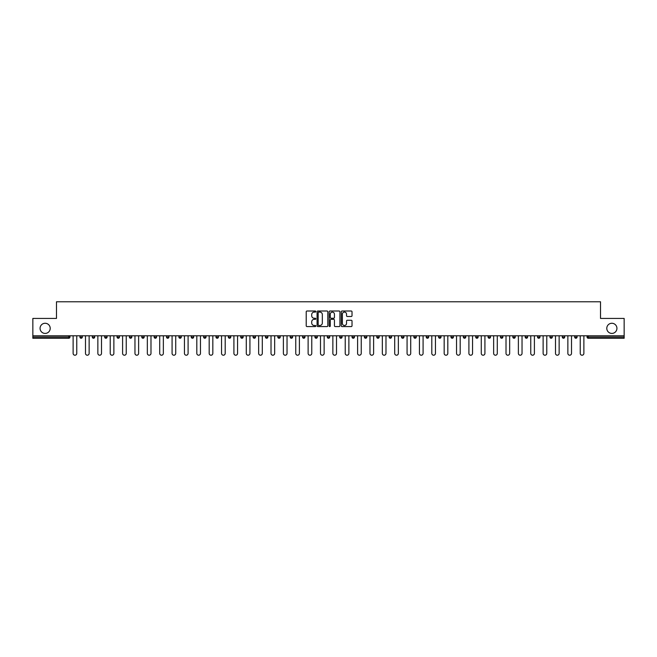 <?xml version="1.0" encoding="UTF-8"?>
<svg xmlns="http://www.w3.org/2000/svg" width="657" height="657" viewBox="0 0 657 657"><rect width="100%" height="100%" fill="white"/><g stroke="black" fill="none" stroke-linecap="round" stroke-linejoin="round"><path stroke-width="0.99" d="M606.789 328.344A5.075 5.075 0 0 0 611.864 333.419A5.075 5.075 0 0 0 616.931 328.344A5.075 5.075 0 0 0 611.864 323.269A5.075 5.075 0 0 0 606.789 328.344M40.069 328.344A5.075 5.075 0 0 0 45.136 333.419A5.075 5.075 0 0 0 50.211 328.344A5.075 5.075 0 0 0 45.136 323.269A5.075 5.075 0 0 0 40.069 328.344M315.812 311.549A0.542 0.542 0 0 0 315.27 311.007L307 311.007A0.78 0.78 0 0 0 306.219 311.788L306.219 325.79A0.78 0.78 0 0 0 307 326.57L315.27 326.57A0.542 0.542 0 0 0 315.812 326.028A0.542 0.542 0 0 0 315.27 325.478L314.202 325.478A2.488 2.488 0 0 1 311.714 322.989L311.714 321.823A2.488 2.488 0 0 1 314.202 319.335L315.27 319.335A0.542 0.542 0 0 0 315.812 318.785A0.542 0.542 0 0 0 315.27 318.243L314.202 318.243A2.488 2.488 0 0 1 311.714 315.754L311.714 314.588A2.488 2.488 0 0 1 314.202 312.091L315.27 312.091A0.542 0.542 0 0 0 315.812 311.549M351.24 316.493A0.78 0.78 0 0 0 352.021 315.713L352.021 311.788A0.78 0.78 0 0 0 351.24 311.007L342.059 311.007A0.78 0.78 0 0 0 341.279 311.788L341.279 325.79A0.78 0.78 0 0 0 342.059 326.57L351.24 326.57A0.78 0.78 0 0 0 352.021 325.79L352.021 321.043A0.78 0.78 0 0 0 351.24 320.263L347.315 320.263A0.78 0.78 0 0 0 346.535 321.043L346.535 323.4A2.078 2.078 0 0 1 344.457 325.478A2.078 2.078 0 0 1 342.371 323.4L342.371 314.177A2.078 2.078 0 0 1 344.457 312.091A2.078 2.078 0 0 1 346.535 314.177L346.535 315.713A0.78 0.78 0 0 0 347.315 316.493L351.24 316.493M32.85 335.793L32.85 318.431L56.477 318.431L56.477 301.785L600.523 301.785L600.523 318.431L624.15 318.431L624.15 335.793L32.85 335.793L32.85 337.066L68.763 337.066L68.763 335.793M327.818 311.788A0.78 0.78 0 0 0 327.038 311.007L317.857 311.007A0.78 0.78 0 0 0 317.076 311.788L317.076 325.79A0.78 0.78 0 0 0 317.857 326.57L327.038 326.57A0.78 0.78 0 0 0 327.818 325.79L327.818 311.788M329.962 311.007L339.143 311.007A0.78 0.78 0 0 1 339.924 311.788L339.924 325.79A0.78 0.78 0 0 1 339.143 326.57L335.21 326.57A0.78 0.78 0 0 1 334.438 325.79L334.438 320.107A0.78 0.78 0 0 0 333.657 319.335L331.046 319.335A0.78 0.78 0 0 0 330.274 320.107L330.274 326.028A0.542 0.542 0 0 1 329.724 326.57A0.542 0.542 0 0 1 329.182 326.028L329.182 311.788A0.78 0.78 0 0 1 329.962 311.007M68.763 338.248A1.191 1.191 0 0 0 69.954 337.066L68.763 337.066L68.763 338.248A1.191 1.191 0 0 0 69.954 337.066L69.954 335.793L69.954 337.066A1.191 1.191 0 0 1 68.763 338.248L32.85 338.248L32.85 337.066M624.15 335.793L624.15 338.248L588.237 338.248A1.191 1.191 0 0 1 587.046 337.066L587.046 335.793M82.322 335.793L82.322 337.066L79.949 337.066A1.191 1.191 0 0 0 81.131 338.248A1.191 1.191 0 0 1 79.949 337.066L79.949 335.793M92.317 335.793L92.317 337.066L92.317 335.793M94.69 335.793L94.69 337.066L94.69 335.793M107.058 335.793L107.058 337.066L104.685 337.066A1.191 1.191 0 0 0 105.867 338.248A1.191 1.191 0 0 1 104.685 337.066L104.685 335.793M117.053 335.793L117.053 337.066L117.053 335.793M119.426 335.793L119.426 337.066L119.426 335.793M129.421 335.793L129.421 337.066L129.421 335.793M131.794 335.793L131.794 337.066L131.794 335.793M144.162 335.793L144.162 337.066A1.191 1.191 0 0 1 142.971 338.248A1.191 1.191 0 0 1 141.789 337.066L141.789 335.793M155.348 338.248A1.191 1.191 0 0 0 156.53 337.066L156.53 335.793L156.53 337.066A1.191 1.191 0 0 1 155.348 338.248A1.191 1.191 0 0 1 154.157 337.066L154.157 335.793M167.716 338.248A1.191 1.191 0 0 0 168.898 337.066L168.898 335.793L168.898 337.066A1.191 1.191 0 0 1 167.716 338.248A1.191 1.191 0 0 1 166.525 337.066L166.525 335.793M181.266 335.793L181.266 337.066A1.191 1.191 0 0 1 180.084 338.248A1.191 1.191 0 0 1 178.893 337.066L178.893 335.793M192.452 338.248A1.191 1.191 0 0 0 193.634 337.066L193.634 335.793L193.634 337.066A1.191 1.191 0 0 1 192.452 338.248A1.191 1.191 0 0 1 191.261 337.066L191.261 335.793M206.002 335.793L206.002 337.066A1.191 1.191 0 0 1 204.82 338.248A1.191 1.191 0 0 1 203.629 337.066L203.629 335.793M215.997 335.793L215.997 337.066L215.997 335.793M218.379 335.793L218.379 337.066A1.191 1.191 0 0 1 217.188 338.248A1.191 1.191 0 0 1 215.997 337.066L218.379 337.066A1.191 1.191 0 0 1 217.188 338.248M230.747 335.793L230.747 337.066A1.191 1.191 0 0 1 229.556 338.248A1.191 1.191 0 0 1 228.365 337.066L228.365 335.793M241.924 338.248A1.191 1.191 0 0 0 243.115 337.066L243.115 335.793L243.115 337.066A1.191 1.191 0 0 1 241.924 338.248A1.191 1.191 0 0 1 240.733 337.066L240.733 335.793M255.483 335.793L255.483 337.066A1.191 1.191 0 0 1 254.292 338.248A1.191 1.191 0 0 1 253.101 337.066L253.101 335.793M265.469 335.793L265.469 337.066L265.469 335.793M267.851 335.793L267.851 337.066A1.191 1.191 0 0 1 266.66 338.248A1.191 1.191 0 0 1 265.469 337.066L267.851 337.066A1.191 1.191 0 0 1 266.66 338.248M280.219 335.793L280.219 337.066A1.191 1.191 0 0 1 279.028 338.248A1.191 1.191 0 0 1 277.837 337.066L277.837 335.793M290.205 337.066L292.587 337.066A1.191 1.191 0 0 1 291.396 338.248A1.191 1.191 0 0 0 292.587 337.066L292.587 335.793L292.587 337.066A1.191 1.191 0 0 1 291.396 338.248A1.191 1.191 0 0 1 290.205 337.066L290.205 335.793M304.955 335.793L304.955 337.066A1.191 1.191 0 0 1 303.764 338.248A1.191 1.191 0 0 1 302.573 337.066L302.573 335.793M314.941 335.793L314.941 337.066L314.941 335.793M317.323 335.793L317.323 337.066L317.323 335.793M327.309 335.793L327.309 337.066L327.309 335.793M329.691 335.793L329.691 337.066A1.191 1.191 0 0 1 328.5 338.248A1.191 1.191 0 0 1 327.309 337.066L329.691 337.066A1.191 1.191 0 0 1 328.5 338.248M339.677 335.793L339.677 337.066L339.677 335.793M342.059 335.793L342.059 337.066L342.059 335.793M352.045 335.793L352.045 337.066L352.045 335.793M354.427 335.793L354.427 337.066A1.191 1.191 0 0 1 353.236 338.248A1.191 1.191 0 0 1 352.045 337.066A1.191 1.191 0 0 0 353.236 338.248A1.191 1.191 0 0 0 354.427 337.066A1.191 1.191 0 0 1 353.236 338.248A1.191 1.191 0 0 1 352.045 337.066L354.427 337.066M366.795 335.793L366.795 337.066A1.191 1.191 0 0 1 365.604 338.248A1.191 1.191 0 0 1 364.413 337.066L364.413 335.793M379.163 335.793L379.163 337.066L376.781 337.066A1.191 1.191 0 0 0 377.972 338.248A1.191 1.191 0 0 1 376.781 337.066L376.781 335.793M391.531 335.793L391.531 337.066A1.191 1.191 0 0 1 390.34 338.248A1.191 1.191 0 0 1 389.149 337.066L389.149 335.793M401.517 335.793L401.517 337.066L401.517 335.793M403.899 335.793L403.899 337.066A1.191 1.191 0 0 1 402.708 338.248A1.191 1.191 0 0 1 401.517 337.066A1.191 1.191 0 0 0 402.708 338.248A1.191 1.191 0 0 1 401.517 337.066L403.899 337.066A1.191 1.191 0 0 1 402.708 338.248M416.267 335.793L416.267 337.066A1.191 1.191 0 0 1 415.076 338.248A1.191 1.191 0 0 1 413.885 337.066L413.885 335.793M428.635 335.793L428.635 337.066L426.253 337.066A1.191 1.191 0 0 0 427.444 338.248A1.191 1.191 0 0 1 426.253 337.066L426.253 335.793M441.003 335.793L441.003 337.066A1.191 1.191 0 0 1 439.812 338.248A1.191 1.191 0 0 1 438.621 337.066L438.621 335.793M453.371 335.793L453.371 337.066L450.998 337.066A1.191 1.191 0 0 0 452.18 338.248A1.191 1.191 0 0 1 450.998 337.066L450.998 335.793M465.739 335.793L465.739 337.066A1.191 1.191 0 0 1 464.548 338.248A1.191 1.191 0 0 1 463.366 337.066L463.366 335.793M478.107 335.793L478.107 337.066L475.734 337.066A1.191 1.191 0 0 0 476.916 338.248A1.191 1.191 0 0 1 475.734 337.066L475.734 335.793M490.475 335.793L490.475 337.066A1.191 1.191 0 0 1 489.284 338.248A1.191 1.191 0 0 1 488.102 337.066L488.102 335.793M502.843 335.793L502.843 337.066L500.47 337.066A1.191 1.191 0 0 0 501.652 338.248A1.191 1.191 0 0 1 500.47 337.066L500.47 335.793M515.211 335.793L515.211 337.066L512.838 337.066A1.191 1.191 0 0 0 514.029 338.248A1.191 1.191 0 0 1 512.838 337.066L512.838 335.793M527.579 335.793L527.579 337.066L525.206 337.066A1.191 1.191 0 0 0 526.397 338.248A1.191 1.191 0 0 1 525.206 337.066L525.206 335.793M539.947 335.793L539.947 337.066A1.191 1.191 0 0 1 538.765 338.248A1.191 1.191 0 0 1 537.574 337.066L537.574 335.793M551.133 338.248A1.191 1.191 0 0 0 552.315 337.066L552.315 335.793L552.315 337.066A1.191 1.191 0 0 1 551.133 338.248A1.191 1.191 0 0 1 549.942 337.066L549.942 335.793M564.683 335.793L564.683 337.066A1.191 1.191 0 0 1 563.501 338.248A1.191 1.191 0 0 1 562.31 337.066L562.31 335.793M577.051 335.793L577.051 337.066L574.678 337.066A1.191 1.191 0 0 0 575.869 338.248A1.191 1.191 0 0 1 574.678 337.066L574.678 335.793M82.322 337.066A1.191 1.191 0 0 1 81.131 338.248A1.191 1.191 0 0 0 82.322 337.066A1.191 1.191 0 0 1 81.131 338.248A1.191 1.191 0 0 1 79.949 337.066M93.499 338.248A1.191 1.191 0 0 1 92.317 337.066A1.191 1.191 0 0 0 93.499 338.248A1.191 1.191 0 0 0 94.69 337.066A1.191 1.191 0 0 1 93.499 338.248A1.191 1.191 0 0 1 92.317 337.066L94.69 337.066M107.058 337.066A1.191 1.191 0 0 1 105.867 338.248A1.191 1.191 0 0 0 107.058 337.066A1.191 1.191 0 0 1 105.867 338.248A1.191 1.191 0 0 1 104.685 337.066M118.235 338.248A1.191 1.191 0 0 1 117.053 337.066A1.191 1.191 0 0 0 118.235 338.248A1.191 1.191 0 0 0 119.426 337.066A1.191 1.191 0 0 1 118.235 338.248A1.191 1.191 0 0 1 117.053 337.066L119.426 337.066A1.191 1.191 0 0 1 118.235 338.248M130.603 338.248A1.191 1.191 0 0 1 129.421 337.066A1.191 1.191 0 0 0 130.603 338.248A1.191 1.191 0 0 0 131.794 337.066A1.191 1.191 0 0 1 130.603 338.248A1.191 1.191 0 0 1 129.421 337.066L131.794 337.066A1.191 1.191 0 0 1 130.603 338.248M316.132 338.248A1.191 1.191 0 0 1 314.941 337.066L317.323 337.066A1.191 1.191 0 0 1 316.132 338.248A1.191 1.191 0 0 0 317.323 337.066A1.191 1.191 0 0 1 316.132 338.248M340.868 338.248A1.191 1.191 0 0 1 339.677 337.066A1.191 1.191 0 0 0 340.868 338.248A1.191 1.191 0 0 0 342.059 337.066A1.191 1.191 0 0 1 340.868 338.248A1.191 1.191 0 0 1 339.677 337.066L342.059 337.066M377.972 338.248A1.191 1.191 0 0 0 379.163 337.066A1.191 1.191 0 0 1 377.972 338.248A1.191 1.191 0 0 1 376.781 337.066M427.444 338.248A1.191 1.191 0 0 0 428.635 337.066A1.191 1.191 0 0 1 427.444 338.248A1.191 1.191 0 0 1 426.253 337.066M453.371 337.066A1.191 1.191 0 0 1 452.18 338.248A1.191 1.191 0 0 0 453.371 337.066A1.191 1.191 0 0 1 452.18 338.248A1.191 1.191 0 0 1 450.998 337.066M476.916 338.248A1.191 1.191 0 0 0 478.107 337.066A1.191 1.191 0 0 1 476.916 338.248A1.191 1.191 0 0 1 475.734 337.066M489.284 338.248A1.191 1.191 0 0 0 490.475 337.066A1.191 1.191 0 0 1 489.284 338.248M501.652 338.248A1.191 1.191 0 0 0 502.843 337.066A1.191 1.191 0 0 1 501.652 338.248A1.191 1.191 0 0 1 500.47 337.066M514.029 338.248A1.191 1.191 0 0 0 515.211 337.066A1.191 1.191 0 0 1 514.029 338.248A1.191 1.191 0 0 1 512.838 337.066M526.397 338.248A1.191 1.191 0 0 0 527.579 337.066A1.191 1.191 0 0 1 526.397 338.248A1.191 1.191 0 0 1 525.206 337.066M577.051 337.066A1.191 1.191 0 0 1 575.869 338.248A1.191 1.191 0 0 0 577.051 337.066A1.191 1.191 0 0 1 575.869 338.248A1.191 1.191 0 0 1 574.678 337.066M318.711 312.091A0.542 0.542 0 0 0 318.169 312.642L318.169 324.936A0.542 0.542 0 0 0 318.711 325.478L319.844 325.478A2.488 2.488 0 0 0 322.332 322.989L322.332 314.588A2.488 2.488 0 0 0 319.844 312.091L318.711 312.091M334.438 314.218A2.078 2.078 0 0 0 332.352 312.132A2.078 2.078 0 0 0 330.274 314.218L330.274 317.462A0.78 0.78 0 0 0 331.046 318.243L333.657 318.243A0.78 0.78 0 0 0 334.438 317.462L334.438 314.218M73.124 335.793L73.124 353.392A1.823 1.823 0 0 0 74.947 355.215A1.823 1.823 0 0 0 76.77 353.392L76.77 335.793M85.492 335.793L85.492 353.392A1.823 1.823 0 0 0 87.315 355.215A1.823 1.823 0 0 0 89.138 353.392L89.138 335.793M97.86 335.793L97.86 353.392A1.823 1.823 0 0 0 99.683 355.215A1.823 1.823 0 0 0 101.507 353.392L101.507 335.793M110.228 335.793L110.228 353.392A1.823 1.823 0 0 0 112.051 355.215A1.823 1.823 0 0 0 113.875 353.392L113.875 335.793M122.596 335.793L122.596 353.392A1.823 1.823 0 0 0 124.419 355.215A1.823 1.823 0 0 0 126.243 353.392L126.243 335.793M134.964 335.793L134.964 353.392A1.823 1.823 0 0 0 136.787 355.215A1.823 1.823 0 0 0 138.619 353.392L138.619 335.793M147.332 335.793L147.332 353.392A1.823 1.823 0 0 0 149.164 355.215A1.823 1.823 0 0 0 150.987 353.392L150.987 335.793M159.708 335.793L159.708 353.392A1.823 1.823 0 0 0 161.532 355.215A1.823 1.823 0 0 0 163.355 353.392L163.355 335.793M172.077 335.793L172.077 353.392A1.823 1.823 0 0 0 173.9 355.215A1.823 1.823 0 0 0 175.723 353.392L175.723 335.793M184.445 335.793L184.445 353.392A1.823 1.823 0 0 0 186.268 355.215A1.823 1.823 0 0 0 188.091 353.392L188.091 335.793M196.813 335.793L196.813 353.392A1.823 1.823 0 0 0 198.636 355.215A1.823 1.823 0 0 0 200.459 353.392L200.459 335.793M209.181 335.793L209.181 353.392A1.823 1.823 0 0 0 211.004 355.215A1.823 1.823 0 0 0 212.827 353.392L212.827 335.793M221.549 335.793L221.549 353.392A1.823 1.823 0 0 0 223.372 355.215A1.823 1.823 0 0 0 225.195 353.392L225.195 335.793M233.917 335.793L233.917 353.392A1.823 1.823 0 0 0 235.74 355.215A1.823 1.823 0 0 0 237.563 353.392L237.563 335.793M246.285 335.793L246.285 353.392A1.823 1.823 0 0 0 248.108 355.215A1.823 1.823 0 0 0 249.931 353.392L249.931 335.793M258.653 335.793L258.653 353.392A1.823 1.823 0 0 0 260.476 355.215A1.823 1.823 0 0 0 262.299 353.392L262.299 335.793M271.021 335.793L271.021 353.392A1.823 1.823 0 0 0 272.844 355.215A1.823 1.823 0 0 0 274.667 353.392L274.667 335.793M283.389 335.793L283.389 353.392A1.823 1.823 0 0 0 285.212 355.215A1.823 1.823 0 0 0 287.035 353.392L287.035 335.793M295.757 335.793L295.757 353.392A1.823 1.823 0 0 0 297.58 355.215A1.823 1.823 0 0 0 299.403 353.392L299.403 335.793M308.125 335.793L308.125 353.392A1.823 1.823 0 0 0 309.948 355.215A1.823 1.823 0 0 0 311.771 353.392L311.771 335.793M320.493 335.793L320.493 353.392A1.823 1.823 0 0 0 322.316 355.215A1.823 1.823 0 0 0 324.139 353.392L324.139 335.793M332.861 335.793L332.861 353.392A1.823 1.823 0 0 0 334.684 355.215A1.823 1.823 0 0 0 336.507 353.392L336.507 335.793M345.229 335.793L345.229 353.392A1.823 1.823 0 0 0 347.052 355.215A1.823 1.823 0 0 0 348.875 353.392L348.875 335.793M357.597 335.793L357.597 353.392A1.823 1.823 0 0 0 359.42 355.215A1.823 1.823 0 0 0 361.243 353.392L361.243 335.793M369.965 335.793L369.965 353.392A1.823 1.823 0 0 0 371.788 355.215A1.823 1.823 0 0 0 373.611 353.392L373.611 335.793M382.333 335.793L382.333 353.392A1.823 1.823 0 0 0 384.156 355.215A1.823 1.823 0 0 0 385.979 353.392L385.979 335.793M394.701 335.793L394.701 353.392A1.823 1.823 0 0 0 396.524 355.215A1.823 1.823 0 0 0 398.347 353.392L398.347 335.793M407.069 335.793L407.069 353.392A1.823 1.823 0 0 0 408.892 355.215A1.823 1.823 0 0 0 410.715 353.392L410.715 335.793M419.437 335.793L419.437 353.392A1.823 1.823 0 0 0 421.26 355.215A1.823 1.823 0 0 0 423.083 353.392L423.083 335.793M431.805 335.793L431.805 353.392A1.823 1.823 0 0 0 433.628 355.215A1.823 1.823 0 0 0 435.451 353.392L435.451 335.793M444.173 335.793L444.173 353.392A1.823 1.823 0 0 0 445.996 355.215A1.823 1.823 0 0 0 447.819 353.392L447.819 335.793M456.541 335.793L456.541 353.392A1.823 1.823 0 0 0 458.364 355.215A1.823 1.823 0 0 0 460.187 353.392L460.187 335.793M468.909 335.793L468.909 353.392A1.823 1.823 0 0 0 470.732 355.215A1.823 1.823 0 0 0 472.555 353.392L472.555 335.793M481.277 335.793L481.277 353.392A1.823 1.823 0 0 0 483.1 355.215A1.823 1.823 0 0 0 484.923 353.392L484.923 335.793M493.645 335.793L493.645 353.392A1.823 1.823 0 0 0 495.468 355.215A1.823 1.823 0 0 0 497.292 353.392L497.292 335.793M506.013 335.793L506.013 353.392A1.823 1.823 0 0 0 507.836 355.215A1.823 1.823 0 0 0 509.668 353.392L509.668 335.793M518.381 335.793L518.381 353.392A1.823 1.823 0 0 0 520.213 355.215A1.823 1.823 0 0 0 522.036 353.392L522.036 335.793M530.757 335.793L530.757 353.392A1.823 1.823 0 0 0 532.581 355.215A1.823 1.823 0 0 0 534.404 353.392L534.404 335.793M543.125 335.793L543.125 353.392A1.823 1.823 0 0 0 544.949 355.215A1.823 1.823 0 0 0 546.772 353.392L546.772 335.793M555.494 335.793L555.494 353.392A1.823 1.823 0 0 0 557.317 355.215A1.823 1.823 0 0 0 559.14 353.392L559.14 335.793M567.862 335.793L567.862 353.392A1.823 1.823 0 0 0 569.685 355.215A1.823 1.823 0 0 0 571.508 353.392L571.508 335.793M580.23 335.793L580.23 353.392A1.823 1.823 0 0 0 582.053 355.215A1.823 1.823 0 0 0 583.876 353.392L583.876 335.793M588.237 335.793L588.237 337.066L624.15 337.066M587.046 337.066L588.237 337.066L588.237 338.248M142.971 338.248A1.191 1.191 0 0 0 144.162 337.066L141.789 337.066M156.53 337.066L154.157 337.066M168.898 337.066L166.525 337.066M180.084 338.248A1.191 1.191 0 0 0 181.266 337.066L178.893 337.066M193.634 337.066L191.261 337.066M204.82 338.248A1.191 1.191 0 0 0 206.002 337.066L203.629 337.066M229.556 338.248A1.191 1.191 0 0 0 230.747 337.066L228.365 337.066M243.115 337.066L240.733 337.066M254.292 338.248A1.191 1.191 0 0 0 255.483 337.066L253.101 337.066M279.028 338.248A1.191 1.191 0 0 0 280.219 337.066L277.837 337.066M303.764 338.248A1.191 1.191 0 0 0 304.955 337.066L302.573 337.066M365.604 338.248A1.191 1.191 0 0 0 366.795 337.066L364.413 337.066M390.34 338.248A1.191 1.191 0 0 0 391.531 337.066L389.149 337.066M415.076 338.248A1.191 1.191 0 0 0 416.267 337.066L413.885 337.066M439.812 338.248A1.191 1.191 0 0 0 441.003 337.066L438.621 337.066M464.548 338.248A1.191 1.191 0 0 0 465.739 337.066L463.366 337.066M490.475 337.066L488.102 337.066M538.765 338.248A1.191 1.191 0 0 0 539.947 337.066L537.574 337.066M552.315 337.066L549.942 337.066M563.501 338.248A1.191 1.191 0 0 0 564.683 337.066L562.31 337.066"/></g></svg>
